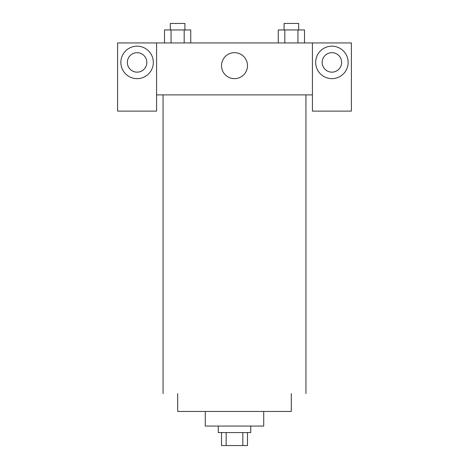 <?xml version="1.0" encoding="UTF-8"?>
<svg xmlns="http://www.w3.org/2000/svg" width="469" height="469" viewBox="0 0 469 469"><rect width="100%" height="100%" fill="white"/><g stroke="black" fill="none" stroke-linecap="round" stroke-linejoin="round"><path stroke-width="0.7" d="M242.831 432.565L242.831 445.55L221.515 445.55L221.515 432.565M242.831 445.55L247.485 445.55L247.485 432.565M250.733 426.069L250.733 432.565L218.267 432.565L218.267 426.069M226.169 432.565L226.169 445.55M263.725 411.46L263.725 426.069L205.275 426.069L205.275 411.46M291.308 393.597L291.308 411.46L177.692 411.46L177.692 393.597M305.935 94.885L305.935 393.597M312.424 94.885L312.424 111.118L351.387 111.118L351.387 42.931L312.424 42.931L312.424 94.885L156.576 94.885L156.576 111.118L117.613 111.118L117.613 42.931L156.576 42.931L156.576 94.885M146.832 62.412A9.743 9.743 0 0 1 137.095 72.156A9.743 9.743 0 0 1 127.351 62.412A9.743 9.743 0 0 1 137.095 52.675A9.743 9.743 0 0 1 146.832 62.412M137.095 78.645A16.233 16.233 0 0 1 123.03 54.298A16.233 16.233 0 0 1 151.153 54.298A16.233 16.233 0 0 1 137.095 78.645M341.649 62.412A9.743 9.743 0 0 1 327.04 70.848A9.743 9.743 0 0 1 327.04 53.976A9.743 9.743 0 0 1 341.649 62.412M331.905 78.645A16.233 16.233 0 0 1 317.847 54.298A16.233 16.233 0 0 1 345.97 54.298A16.233 16.233 0 0 1 331.905 78.645M312.424 42.931L156.576 42.931M221.515 65.66A12.985 12.985 0 0 1 240.996 54.41A12.985 12.985 0 0 1 240.996 76.91A12.985 12.985 0 0 1 221.515 65.66M304.51 42.931L304.51 29.946L278.264 29.946L278.264 42.931M297.95 29.946L297.95 42.931M284.824 29.946L284.824 42.931M284.085 29.946L284.085 23.45L298.683 23.45L298.683 29.946M190.736 42.931L190.736 29.946L164.49 29.946L164.49 42.931M184.176 29.946L184.176 42.931M171.05 29.946L171.05 42.931M170.317 29.946L170.317 23.45L184.915 23.45L184.915 29.946M163.065 94.885L163.065 393.597"/></g></svg>
